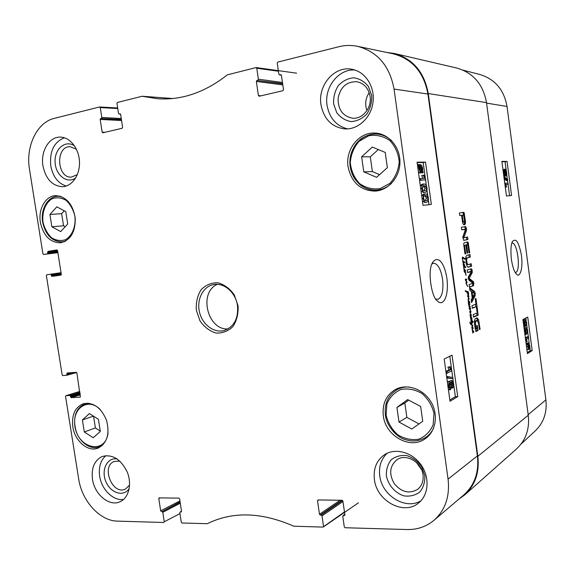 <?xml version="1.0" encoding="UTF-8"?>
<svg xmlns="http://www.w3.org/2000/svg" width="575" height="575" viewBox="0 0 575 575"><rect width="100%" height="100%" fill="white"/><g stroke="black" fill="none" stroke-linecap="round" stroke-linejoin="round"><path stroke-width="0.86" d="M372.298 147.063L385.236 152.44L387.356 167.677L376.539 177.33L363.767 171.839L361.653 156.803L372.298 147.063M65.751 211.557L67.706 223.984L60.72 231.567L51.865 226.78L49.924 214.482L56.817 206.842L65.751 211.557M100.323 431.451L93.222 437.74L84.302 431.954L82.405 419.93L89.413 413.569L98.411 419.297L100.323 431.451M420.656 406.475L422.718 421.302L411.801 429.029L398.985 422.05L396.923 407.423L407.675 399.582L420.656 406.475M40.387 222.396C38.036 209.178 45.533 195.816 55.696 195.629C66.218 196.542 72.73 203.974 75.224 217.932C75.512 232.034 70.596 240.321 60.461 242.794C50.118 242.6 43.427 235.8 40.387 222.396M434.01 520.296L463.788 494.953C474.627 485.178 479.162 472.161 477.394 455.903L427.929 94.048C423.868 72.285 412.268 58.858 393.113 53.784L357.506 46.323C377.523 51.649 389.706 65.902 394.055 89.075L448.069 479.14C449.981 496.397 445.294 510.111 434.01 520.296C426.298 526.678 417.277 529.762 406.949 529.539L345.137 527.742L344.296 526.916L342.765 516.35L344.849 514.503M408.76 400.157L404.836 403.01L406.856 417.385L418.995 423.94M396.923 407.423L404.836 403.01M398.985 422.05L406.856 417.385M64.271 210.773L61.647 213.656L63.559 225.767L65.234 226.672M49.924 214.482L61.647 213.656M51.865 226.78L63.559 225.767M378.3 149.558L370.307 156.831L372.377 171.594L379.536 174.656M361.653 156.803L370.307 156.831M363.767 171.839L372.377 171.594M82.405 419.93L93.452 416.135M93.538 416.192L95.392 427.958L100.266 431.092M84.302 431.954L95.392 427.958M424.156 190.706L424.868 188.248L424.271 186.552L423.013 185.869M424.041 185.61L425.845 186.3L426.434 187.996C426.751 189.441 426.283 190.339 425.033 190.67L424.745 190.706C423.214 190.692 422.409 189.894 422.323 188.312L424.041 185.61L423.408 185.711M426.945 187.975C427.311 190.555 426.736 192 425.227 192.294L424.968 192.323C423.257 192.467 422.208 191.137 421.813 188.348L421.935 185.394L423.818 183.986C425.522 183.885 426.564 185.215 426.945 187.975M423.883 192.496L421.08 191.338M420.318 185.775L421.957 184.28L423.531 184.022M420.548 178.509L424.501 178.308L423.322 175.21L423.919 175.181L425.823 179.817L420.763 180.09L420.548 178.509L419.34 178.71M422.841 178.394L421.755 175.476L423.322 175.21M419.563 180.334L425.823 179.817M419.563 180.291L420.763 180.09M420.584 171.321L422.064 171.07L421.288 171.587L419.527 168.698L419.542 166.779L422.064 171.07M422.237 170.574L419.707 166.276L420.037 165.873L420.497 165.737L422.266 168.647L422.237 170.574M420.224 167.145L419.822 166.463M423.207 172.227L423.092 172.816L422.496 171.803L421.461 172.759C420.303 172.572 419.534 171.235 419.146 168.741L418.679 164.522L419.283 165.55L420.325 164.565C421.475 164.73 422.244 166.089 422.647 168.633L422.639 171.271L423.207 172.227M421.346 172.787L423.092 172.816M420.145 172.982L418.392 171.832M417.637 166.355L419.139 166.089M417.493 165.298L418.564 165.111M417.421 164.745L418.679 164.522M452.151 382.224L453.136 383.848L452.518 386.335L451.684 384.682L452.151 382.224M449.571 387.147L449.37 383.863M449.923 382.921L451.21 384.898L450.383 388.089L449.312 386.019L449.923 382.921M451.907 380.65L453.596 383.561C453.84 385.89 453.603 387.32 452.884 387.866L451.706 386.551L450.527 389.706C449.758 389.642 449.197 388.499 448.838 386.278C448.55 383.618 448.838 381.965 449.707 381.326L451.224 383.065L451.907 380.65L450.807 380.707M449.247 389.685L448.392 389.527M447.415 382.454L448.126 381.405L450.009 381.239M449.916 381.239L450.333 380.729M452.827 377.523L452.999 378.76L447.666 377.768L447.494 376.517L452.827 377.523M446.797 377.991L452.999 378.76M446.775 377.818L447.666 377.768M446.603 376.567L447.494 376.517M446.912 371.687L450.592 369.754L449.478 367.037L450.031 366.749L451.828 370.738L447.127 373.24L446.912 371.687L445.941 371.745M445.905 371.472L449.01 369.84L450.592 369.754M449.01 369.84L447.896 367.13L449.478 367.037M447.896 367.13L450.031 366.749M446.15 373.29L447.127 373.24M425.442 200.639L426.226 198.123L425.629 196.442L424.451 195.795M425.407 195.543L427.203 196.197L427.793 197.879C428.123 199.367 427.628 200.272 426.305 200.61L426.111 200.639C424.587 200.653 423.782 199.877 423.703 198.296C423.38 196.822 423.868 195.917 425.162 195.572L424.939 195.615M428.296 197.85C428.684 200.474 428.08 201.933 426.499 202.235L426.334 202.256C424.63 202.436 423.588 201.128 423.193 198.346L423.308 195.378L425.184 193.926C426.887 193.789 427.922 195.097 428.296 197.85M425.076 202.45L422.452 201.307M421.691 195.752L423.61 194.178M449.837 400.013L455.364 396.692L453.689 384.488M453.438 382.67L452.899 378.767M452.726 377.502L451.799 370.753M451.655 369.725L449.808 356.256M425.363 178.401L423.178 162.517L417.119 162.596M428.972 204.686L428.339 200.086M427.735 195.658L426.981 190.203M426.377 185.775L425.558 179.86M444.188 359.023L452.029 355.156L457.722 396.592L450.002 401.257L444.188 359.023M457.722 396.592L455.364 396.692M425.522 162.107L431.329 204.42L423.013 205.354L417.069 162.208L425.522 162.107L423.178 162.517M432.012 263.875L433.629 263.199C437.834 263.688 440.817 269.043 442.577 279.256C443.663 290.088 442.204 296.757 438.222 299.259L435.843 299.065M446.948 278.544C444.813 264.493 438.854 254.998 433.083 261.769C426.664 269.883 431.947 298.497 437.316 300.84C442.369 306.791 449.132 298.281 446.948 278.544M424.846 475.791L421.633 466.742C417.702 461.323 412.771 457.614 406.856 455.608C400.876 454.94 395.665 456.327 391.223 459.777C387.723 464.248 386.105 469.595 386.378 475.834C388.276 485.199 395.169 493.084 403.966 495.88C409.925 496.685 415.186 495.406 419.75 492.042C423.394 487.586 425.09 482.166 424.846 475.791M423.006 474.813C423.689 480.966 421.928 485.789 417.723 489.296C409.407 494.126 401.623 492.293 394.371 483.798C388.808 474.145 389.613 466.152 396.779 459.835C405.806 453.071 421.662 461.955 423.006 474.813M416.329 462.365L421.561 469.667M387.277 453.193C381.146 458.951 378.637 466.497 379.752 475.841C381.85 495.592 405.777 510.427 421.008 500.717M371.716 95.543L368.467 86.53C364.528 81.571 359.619 78.653 353.747 77.783C347.817 78.358 342.671 80.974 338.294 85.632C334.858 91.181 333.299 97.261 333.615 103.888L336.77 112.722C340.58 117.631 345.381 120.592 351.174 121.584C357.082 121.167 362.286 118.666 366.785 114.066C370.357 108.503 372.003 102.328 371.716 95.543M370.099 96.427C372.003 107.848 362.487 119.392 352.439 118.191C342.643 116.121 337.87 109.408 338.129 98.059C340.537 86.918 346.79 81.47 356.888 81.729C364.126 83.325 368.532 88.219 370.099 96.427M369.186 92.632C365.47 98.282 364.723 104.269 366.951 110.58M354.84 70.006C338.423 68.727 324.027 87.501 327.06 105.326C329.468 118.163 336.346 126.018 347.688 128.893M74.621 146.007C65.658 139.373 54.352 148.868 55.078 162.028C55.408 175.181 67.368 184.438 75.785 177.79M77.345 174.613L71.379 177.122C56.616 178.178 55.337 145.877 70.243 146.726L76.417 149.191M64.393 137.777C54.014 141.982 49.472 151.34 50.758 165.859C52.886 176.683 58.046 183.403 66.233 186.027M117.221 459.015C107.331 456.967 100.92 469.768 105.793 481.368C110.343 493.12 123.711 497.368 129.217 488.534M129.583 485.084L125.436 489.052C112.585 495.657 100.733 466.318 114.231 461.445L119.844 461.128M105.893 455.623C100.567 460.316 98.497 467.166 99.669 476.165C101.523 489.555 113.39 501.213 123.632 499.387M320.979 104.708C317.608 85.416 334.499 65.536 351.943 69.288C365.276 71.566 375.08 86.732 373.031 102.213C371.155 117.717 358.053 129.821 344.741 128.908C331.768 127.14 323.847 119.068 320.979 104.708M42.96 165.931C40.343 151.383 49.242 136.447 60.504 137.116C70.186 137.267 79.084 148.774 79.487 161.913C80.026 175.052 72.012 186.48 62.423 186.717C52.296 185.969 45.806 179.048 42.96 165.931M92.474 479.234C91.195 467.971 94.408 460.402 102.098 456.528C112.369 453.912 120.743 459.073 127.219 471.996C132.135 483.898 128.872 497.67 120.347 501.594C109.732 507.143 94.523 494.708 92.474 479.234M374.404 479.5C373.204 468.618 376.575 460.352 384.51 454.703C395.19 447.659 411.944 452.029 420.878 464.614C429.942 477.092 428.857 494.823 418.672 502.909C403.909 515.904 376.589 500.954 374.404 479.5M348.076 166.808C345.151 149.493 359.102 131.761 375.288 133.084C388.65 133.68 400.085 146.934 399.956 161.999C399.992 177.057 388.571 190.296 375.324 191.101C360.59 190.699 351.505 182.598 348.076 166.808M72.809 426.707C71.552 414.978 75.009 407.33 83.188 403.772C93.272 401.954 101.049 407.452 106.526 420.26C109.962 433.816 107.158 443.095 98.117 448.098C88.054 452.424 74.743 440.982 72.809 426.707M383.309 415.725C382.109 403.715 386.235 394.932 395.672 389.361C407.05 383.36 423.301 388.923 430.934 401.824C438.711 414.64 435.9 431.753 425.018 438.883C409.925 449.83 385.401 435.785 383.309 415.725M237.489 305.663C238.517 318.471 234.118 326.744 224.293 330.488C214.08 333.407 202.386 324.638 199.503 312.168C196.449 299.74 202.917 286.637 213.347 284.625C223.826 282.181 235.786 292.459 237.489 305.663M238.036 305.756L234.262 294.882C229.813 288.6 224.351 284.567 217.86 282.778C211.356 282.648 205.757 284.984 201.063 289.778C197.419 295.715 195.838 302.529 196.334 310.213L199.978 320.821C204.254 327.01 209.588 331.078 215.963 333.033C222.446 333.371 228.117 331.2 232.983 326.507C236.807 320.57 238.488 313.648 238.036 305.756M120.498 114.08L119.068 114.015L118.507 113.383L116.969 103.378L117.437 102.465L142.068 96.262L157.471 98.735C181.621 100.417 204.894 92.46 227.276 74.879L255.961 67.591L256.781 68.245L278.415 71.221M119.205 114.001L120.204 113.843M105.038 132.279L102.156 132.178L102.839 132.789L122.152 128.275L122.619 127.384L120.635 114.447L119.931 113.828M102.156 132.178L100.179 119.42L121.569 120.534M121.433 119.643L100.632 118.529L100.179 119.42M100.632 118.529L121.397 119.435M121.26 118.536L101.797 117.465L101.344 118.357M101.797 117.465L100.273 107.575L117.76 108.546M43.528 254.43L57.888 252.705L43.528 254.43L42.917 253.805L29.49 169.266C25.516 146.546 36.901 122.346 54.237 118.378L99.583 106.964L100.273 107.575M43.542 254.423L57.859 252.562M57.752 251.85L47.768 253.036L47.366 253.819M47.768 253.036L47.632 252.152L57.615 250.98M57.443 250.269L48.034 251.368L47.632 252.152M48.034 251.368L56.947 249.945M61.295 274.282L51.369 275.748L52.002 276.381L60.892 275.123L61.302 274.34L57.55 250.578L56.925 249.952M51.369 275.748L51.233 274.872L61.158 273.412M61.043 272.715L50.6 274.239L51.233 274.872M50.6 274.239L61.043 272.701L46.776 274.785L46.374 275.562L62.15 374.929L62.776 375.583L66.707 375.295L66.901 373.707L70.344 372.751M80.356 397.102L76.885 372.981L76.245 372.32L67.239 372.981L66.901 373.707M80.169 397.16L71.228 397.656L80.342 394.831M80.212 394.019L70.596 396.987L71.228 397.656M70.596 396.987L70.459 396.125L80.076 393.163M79.947 392.358L69.827 395.456L70.459 396.125M69.827 395.456L65.967 395.679L79.803 391.424L65.967 395.679M179.953 513.612L164.249 521.777L163.782 522.481L117.48 521.13C99.906 520.993 81.815 500.918 78.66 478.882L65.557 396.398L65.881 395.693M164.249 521.777L162.79 512.311L180.284 503.218M180.133 502.234L162.1 511.577L162.79 512.311M162.1 511.577L180.076 501.882M179.925 500.897L160.684 510.83L161.374 511.563M160.684 510.83L158.786 498.59L160.202 497.885M181.427 511.786L181.039 511.994L181.52 511.276L179.616 498.87L178.911 498.13L159.253 497.878L158.786 498.59M181.039 511.994L180.291 511.973L181.52 511.319M344.475 511.93L322.942 527.102L293.782 526.197C261.46 512.052 232.638 511.218 207.323 523.688L181.987 523.006L181.283 522.258L179.81 512.692L180.291 511.973M323.531 526.326L322.007 515.883L342.973 501.522M342.578 500.473L321.188 515.071L322.007 515.883M321.188 515.071L320.304 515.049L342.01 500.264M340.12 500.236L319.484 514.244L320.304 515.049M319.484 514.244L317.508 500.739L318.708 499.963M344.863 515.164L344.281 515.581L344.892 514.79L342.908 501.084L342.067 500.264L318.097 499.948L317.508 500.739M344.281 515.581L343.376 515.559M281.362 75.131L279.443 74.894L278.846 74.218L277.236 63.106L277.833 62.086L338.804 46.733C345.022 45.181 351.26 45.044 357.506 46.323M279.68 74.887L281.038 74.736M260.942 95.838L258.419 95.565L259.239 96.233L282.893 90.706L283.489 89.693L281.412 75.339L280.578 74.664M258.419 95.565L256.357 81.434L282.792 84.892M282.641 83.842L256.932 80.428L256.357 81.434M256.932 80.428L282.598 83.519M282.447 82.462L258.376 79.213L257.801 80.22M258.376 79.213L256.781 68.245M217.357 284.338C198.31 292.352 207.388 330.381 228.002 328.929M470.961 319.714L470.221 316.473L470.63 315.891L471.946 318.04L471.716 318.413L470.494 316.401L470.745 317.551L471.953 318.866L471.004 318.629L470.846 319.722M471.845 318.557L470.616 318.658M471.227 318.155L470.753 318.198M471.946 318.04L471.5 318.083M470.911 315.97L470.343 316.02M464.959 262.876L464.758 262.164L464.751 262.897M462.437 258.082L462.473 257.068L464.981 258.721L464.938 259.289L462.588 257.816L462.523 259.555M464.981 258.721L464.269 258.808M464.852 258.441L464.082 258.534M464.729 258.348L463.838 258.448M464.593 258.319L463.773 258.412M463.522 257.499L462.631 257.808M462.724 259.526L462.933 261.258L462.235 258.103M462.997 261.251L462.803 261.884M463.083 261.237L463.96 261.488L464.377 262.365L463.119 261.92L462.933 261.258L463.666 263.731L463.062 262.897M463.098 261.848L462.897 262.416M463.091 262.394L463.292 262.868M464.363 262.063L463.953 262.114M464.305 261.826L463.565 261.912M463.96 261.488L463.148 261.582M472.434 322.144L471.601 324.494L472.743 325.313L472.815 326.032L470.954 324.573L469.71 322.201L471.407 324.113L471.867 322.654L472.463 322.525L472.154 321.454L471.148 320.886L471.428 322.877L470.932 321.598L471.126 320.261L472.025 320.699L471.838 319.355L472.269 320.915L473.203 321.806L473.175 322.223L472.384 321.648L472.269 322.158M473.132 321.59L472.197 321.662M473.203 321.806L472.542 321.856M472.269 320.915L471.651 320.972M472.025 320.699L470.86 320.771M471.737 320.455L470.925 320.519M471.356 324.178L470.681 324.235M470.544 323.495L470.177 323.524M472.837 325.666L472.398 325.702M472.743 325.313L472.025 325.378M471.601 324.494L470.932 324.552M471.895 323.322L471.536 323.351M472.348 322.805L471.73 322.855M464.392 271.623L464.14 271.163L464.198 271.81M464.521 271.774L464.427 271.335L465.448 271.896L464.571 271.997M465.448 271.896L466.052 275.274L465.312 272.873L464.154 271.659M466.167 275.03L465.779 275.073M465.592 272.018L464.701 272.119M464.075 268.69L465.506 270.516L465.34 271.113L464.075 268.69L464.427 271.335L463.788 268.726M464.665 269.308L465.283 270.537L464.478 269.33M463.522 263.86L464.586 264.845L464.701 266.354L465.736 267.174L465.506 267.612L464.104 266.872L463.903 268.317L463.191 263.903M464.255 266.254L464.614 265.564L463.393 264.464L463.73 266.254L464.269 266.254M464.758 266.225L463.795 266.362M464.104 266.872L463.687 266.922M465.714 267.576L465.355 267.619M465.736 267.174L464.658 267.296M465.657 266.929L464.6 267.246M465.376 266.721L464.528 267.052M463.766 266.563L464.248 266.85M464.701 266.354L463.802 266.455M464.082 264.177L463.098 264.284M468.596 303.377L469.904 303.923L469.876 304.376L468.668 303.974L470.35 307.129L469.293 306.691L469.495 308.135L468.452 303.823L468.179 300.157L469.509 301.846M469.495 308.135L470.515 308.293L470.443 309.192L469.682 308.933L471.033 311.772L470.882 312.297L470.027 312.088L471.363 315.618L469.876 315.007L470.393 314.467L471.27 314.956L469.832 312.232L469.624 311.535L470.731 311.549L469.157 308.164M469.401 306.597L469.035 306.633M470.328 306.762L469.811 306.813M469.775 306.144L469.15 306.202M469.904 303.923L469.372 303.974M470.393 311.657L469.66 311.722M471.27 314.956L469.89 314.913M470.832 314.69L469.919 314.769M471.529 315.208L470.753 315.272M471.033 311.772L469.897 312.096M470.623 308.926L469.811 308.998M470.336 308.538L469.243 308.638M468.977 301.02L469.588 302.206L468.783 301.034M469.746 301.825L469.265 302.242M469.811 302.17L469.646 302.781L468.467 300.416L468.33 302.213M468.481 302.198L468.805 303.255M468.266 299.287L468.215 298.669L468.877 298.777L467.655 295.751L468.898 296.499L468.812 296.93L467.971 296.549L469.135 298.842L469.056 299.41L468.345 299.273M469.135 298.842L468.028 299.302M468.898 296.499L468.043 296.585M468.826 296.247L467.762 296.571M468.28 296.06L467.568 296.132M473.002 330.596L473.606 331.746L472.808 330.611M472.456 329.741L473.829 331.696L473.663 332.321L472.449 330.043L472.866 333.119L472.226 329.762M473.239 327.822L473.16 328.562L472.046 327.11L472.319 329.619L471.787 327.182L472.111 326.399L472.973 327.843M472.262 327.017L471.802 327.053M467.87 286.386L466.095 283.777L466.526 281.901L465.333 279.982L465.606 279.091L466.742 279.4L466.634 279.967L465.563 279.795L466.979 281.973L467.029 282.778L466.354 282.807L466.188 283.396L467.647 286.408M467.101 284.97L466.706 285.013M466.354 282.807L465.994 282.842M466.627 282.656L466.023 282.713M467.087 282.519L466.045 282.627M467.065 282.347L466.088 282.454M466.979 281.973L466.347 282.045M466.742 279.4L465.678 279.738M466.756 279.752L466.16 279.817M466.663 279.184L465.621 279.522M467.252 292.265L468.373 295.025L468.007 291.424L468.575 293.171L468.452 295.758L466.972 292.237L465.297 291.23L465.29 290.684L467.741 291.791L467.942 292.639L467.195 292.272M467.892 291.963L466.771 292.093M467.741 291.791L466.763 292.071M467.59 291.798L466.613 291.899M467.238 291.676L466.188 291.784M467.13 291.633L466.109 291.741M466.634 291.439L465.728 291.532M466.239 291.187L465.369 291.273M465.75 290.893L465.268 290.943M468.69 295.191L468.05 295.248M468.373 295.025L467.957 295.068M386.81 52.462L394.313 53.475C413.008 58.837 424.321 72.198 428.26 93.552L477.832 456.298C479.586 472.219 475.245 485.063 464.808 494.838L458.828 499.172M464.808 494.838L516.501 448.96C525.816 440.249 529.733 429.015 528.267 415.258L486.5 102.623C483.158 84.273 473.196 72.73 456.615 68.001L394.313 53.475M466.972 258.024L466.569 260.108L467.382 264.141L468.093 264.593L471.22 263.731L471.565 266.29L468.524 267.167L467.144 266.326L466.375 264.011L465.851 256.781L466.907 255.271L469.969 254.481L470.314 257.047L465.714 258.333M477.847 312.62L478.199 315.165L473.577 317.148L473.225 314.568L477.847 312.62M469.581 287.716L474.476 291.374L475.302 293.415L475.079 295.83L471.593 302.565L471.227 299.841L472.219 297.987L471.327 291.403L469.948 290.433L469.581 287.716M463.96 237.36L464.054 237.748L467.597 237.008L467.935 239.495L463.795 240.393L462.746 237.267L465.419 229.432L461.718 229.842L461.373 227.312L465.57 226.557L466.497 228.527L466.418 230.755L463.96 237.36L462.839 237.511L464.054 237.748L462.94 237.892M465.93 245L464.65 245.503L465.707 253.748L464.988 253.934L463.673 244.123L464.205 242.722L467.576 241.974L468.129 242.334L469.717 252.662L469.013 252.835L467.856 244.785L466.641 244.842L467.741 252.95L467.029 253.129L465.93 245L464.808 245.259M464.032 224.796L462.889 223.804L461.495 215.294L459.77 215.546L459.418 212.944L463.666 212.34L464.118 212.75L465.534 222.079L465.003 224.509L464.032 224.796M472.916 283.252L469.121 280.363L468.28 278.588L468.402 276.769L471.356 271.601L467.525 272.593L467.173 270.006L471.32 268.777L471.982 269.567L472.276 272.485L469.178 278.293L473.649 282.002L473.62 285.703L469.495 287.119L469.143 284.524L472.916 283.252M477.034 311.959L476.316 306.655L472.37 308.25L472.018 305.67L475.971 304.103L475.252 298.813L475.942 298.554L477.724 311.672L477.034 311.959M475.834 328.289L476.093 328.735L477.013 328.325L476.668 325.795L477.322 325.5L478.012 330.582L476.158 331.459L475.633 331.164L474.519 324.084L474.454 320.735L475.144 318.83L476.783 317.903L478.472 319.42L480.111 329.267L479.428 329.583L478.608 323.581L477.293 320.598L475.46 321.784L475.834 328.289L475.101 328.347M475.949 328.591L475.137 328.656M475.805 328.117L475.072 328.174M475.331 324.609L474.598 324.667M475.23 323.071L474.418 323.136M475.46 321.784L474.375 321.878M475.582 321.54L474.375 321.806M475.784 321.267L474.461 321.633M476.524 320.728L474.662 321.36M476.179 320.692L475.403 320.828M480.111 329.267L479.392 329.324M479.198 322.561L478.45 322.625M478.472 319.42L477.365 319.513L477.782 320.915M476.229 318.068L477.365 319.513M477.329 317.961L476.272 318.054M478.012 330.582L475.683 331.243M476.603 328.519L476.898 330.668M476.093 328.735L475.158 328.807M476.316 306.655L472.319 307.92M477.724 311.672L477.006 311.736M475.59 304.254L475.92 306.691M473.62 285.703L469.466 286.868M473.929 283.303L472.815 283.418L472.506 285.818M473.649 282.002L472.535 282.117L472.722 282.814M473.009 281.118L471.895 281.232L472.535 282.117M468.309 278.746L471.895 281.232M469.178 278.293L468.258 278.393M472.276 272.485L471.162 272.607L468.223 277.926M472.233 270.782L471.119 270.904L471.177 271.414M471.198 272.047L471.162 272.607M472.204 270.573L471.119 270.904M471.982 269.567L470.868 269.689L471.09 270.696M470.537 269.007L470.868 269.689M471.22 271.414L467.497 272.37M471.234 271.407L470.106 271.537M462.947 220.541L463.666 222.087L464.6 221.512L463.587 214.978L462.214 215.187L462.947 220.541L462.221 220.642M463.666 222.087L462.738 222.273M463.292 221.77L462.393 221.893M463.026 220.987L462.278 221.095M462.214 215.187L463.587 214.978M465.003 224.509L463.759 224.746M465.477 223.517L464.363 223.675L463.888 224.66M465.534 222.079L464.427 222.23L464.363 223.675M464.514 214.267L463.407 214.425L463.479 214.993M464.37 213.49L463.263 213.656L463.407 214.425M464.118 212.75L463.004 212.915L463.263 213.656M463.802 212.376L462.695 212.542L463.004 212.915M463.666 212.34L462.695 212.542M459.418 212.944L462.552 212.498M461.495 215.294L459.77 215.539M467.741 252.95L467.022 253.043M466.641 244.842L465.534 245.051M466.548 244.749L465.527 244.979M469.717 252.662L469.006 252.748M468.395 243.096L467.281 243.239L467.497 244.627M468.129 242.334L467.015 242.478L467.281 243.239M465.707 253.748L464.974 253.841M464.708 246.402L463.975 246.495M464.65 245.503L463.86 245.604M463.946 237.547L462.825 237.691M463.989 237.281L462.839 237.511M466.418 230.755L465.312 230.906L462.868 237.425M466.584 229.943L465.47 230.093L465.312 230.906M466.497 228.527L465.391 228.678L465.47 230.093M464.557 226.737L465.391 228.678M465.24 229.181L461.703 229.784M467.935 239.495L463.594 240.336M466.497 237.238L466.821 239.638M464.018 237.734L462.897 237.885M472.758 297.081L474.49 293.71L472.046 291.841L472.758 297.081M469.725 288.772L473.362 291.482L474.152 293.336M474.476 291.374L473.362 291.482M475.079 295.83L473.965 295.938L471.371 300.933M474.246 294.335L473.965 295.938M475.302 293.415L474.389 293.509M476.783 313.073L477.085 315.265L473.527 316.782M478.199 315.165L477.085 315.265M466.641 258.707L465.714 258.822M470.314 257.047L465.851 258.161M468.877 254.761L469.2 257.176M468.524 267.167L468.151 267.21M471.565 266.29L467.913 267.152M470.134 264.033L470.458 266.412M467.87 264.593L467.058 264.716M467.382 264.141L466.433 264.248M466.943 262.861L466.174 262.947M466.706 261.496L465.973 261.582M466.569 260.108L465.808 260.195M511.851 243.16L512.002 243.132C517.565 241.816 521.194 272.428 515.401 272.428L515.265 272.435M526.499 333.047L525.442 332.954L525.047 331.703L525.967 329.008L526.484 328.828L527.412 330.366L526.499 333.047L525.593 333.119M525.442 332.968L526.075 330.474L525.672 329.202M524.752 331.847C524.443 329.691 524.795 328.311 525.794 327.728L526.276 327.563L527.699 330.208L527.706 332.666L526.161 334.506L524.551 331.868M524.055 328.124L526.276 327.563M528.669 337.935L526.427 339.25L527.189 341.485L526.844 341.687L525.622 338.373L528.511 336.698L528.669 337.935M525.873 341.758L526.844 341.687M525.349 337.856L527.174 336.799L528.511 336.698M528.015 344.547L528.626 343.807L529.51 345.704L529.553 347.3L528.015 344.547M529.165 346.61L529.575 346.581M527.936 345.007L529.474 347.767L528.842 348.551L527.972 346.624L527.936 345.007M528.245 347.853L529.474 347.767M528.439 348.27L529.302 348.206M527.332 343.936L527.383 343.412L527.749 344.066L528.511 342.887L529.719 345.553L530.092 348.881L529.733 348.227L528.964 349.463L527.749 346.768L527.685 344.562L527.332 343.936L526.168 344.015M526.103 343.505L527.383 343.412M527.972 343.354L526.635 343.455L526.98 343.045L528.511 342.887M529.532 348.917L530.092 348.881M527.843 349.485L526.765 348.479M526.319 345.137L526.348 344.655L527.685 344.562M504.519 174.268L503.815 172.608L504.067 170.919L504.793 172.565L504.519 174.268M506.007 174.62L505.116 172.586L505.468 170.444L506.367 172.5L506.007 174.62M504.706 175.576L503.506 172.644L503.887 169.611L504.749 171.12L505.288 169.143C505.885 169.251 506.345 170.365 506.676 172.5C506.913 174.577 506.755 175.713 506.216 175.914L505.13 173.988L504.735 175.569L503.757 175.727L504.735 175.569M503.607 169.661L505.202 169.158M504.922 176.123L504.268 175.648M504.124 177.632L503.988 176.611L507.596 179.414L507.732 180.428L504.016 177.653M504.182 178.926L506.402 180.643L507.732 180.428M508.199 184.323L505.784 184.51L506.575 187.004L504.922 183.288L508.027 183.066L508.199 184.323L505.827 184.611M505.281 187.206L506.575 187.004M505.281 187.177L506.208 187.033M525.457 325.177L524.386 325.062L523.997 323.797L524.918 321.13L525.413 320.972L526.362 322.525L525.457 325.177L524.58 325.249M524.414 325.098L525.033 322.632L524.608 321.332M523.696 323.941C523.394 321.777 523.739 320.412 524.745 319.851L525.212 319.7L526.657 322.374L526.664 324.825L525.14 326.622L523.502 323.955M523.006 320.239L525.212 319.7M509.579 195.68L508.07 184.345M507.905 183.08L507.552 180.457M507.394 179.256L506.776 174.592M506.216 170.416L505.058 161.719L501.896 161.74M527.304 352.533L530.2 350.714L529.956 348.888M529.266 343.67L528.511 338.028M528.339 336.713L527.757 332.336M527.225 328.339L526.714 324.494M526.183 320.498L525.859 318.047M511.577 195.457L506.46 196.025L501.853 161.41L507.049 161.388L511.577 195.457M507.049 161.388L505.058 161.719M532.191 350.577L527.447 353.582L522.912 319.563L527.742 317.077L532.191 350.577L530.2 350.714M511.312 259.052C512.684 267.425 514.467 272.478 516.666 274.203C519.405 278.293 523.789 269.021 521.087 253.388C517.924 239.365 515.38 239.157 512.828 241.105C511.01 243.203 510.507 249.191 511.312 259.052M521.051 444.065L535.318 430.84C543.713 422.675 547.242 412.347 545.905 399.862L507.028 106.461C504.045 89.808 494.996 79.156 479.873 74.498L463.119 70.172M389.857 183.418L379.982 188.665C372.528 189.621 365.678 187.881 359.433 183.447C354.164 177.675 351.117 170.696 350.283 162.517C350.994 154.301 353.956 147.207 359.159 141.242L368.863 135.729C376.323 134.528 383.288 136.117 389.757 140.487C395.233 146.33 398.389 153.468 399.223 161.891C398.403 170.322 395.284 177.495 389.857 183.418M42.981 222.065C41.896 212.189 45.382 203.04 51.908 198.828C56.637 197.088 61.374 197.613 66.125 200.38C70.402 204.412 73.334 209.717 74.915 216.293C75.986 226.406 72.292 235.635 65.651 239.646C60.885 241.227 56.185 240.594 51.534 237.748C47.373 233.716 44.519 228.483 42.981 222.065M108.042 432.738C105.829 454.99 77.726 448.874 75.088 426.24C71.602 408.487 88.298 396.908 100.194 409.515M386.127 415.157L386.882 404.045C389.721 397.239 394.4 392.38 400.919 389.476C408.063 388.175 415.071 389.512 421.964 393.48C428.073 398.856 432.084 405.519 433.996 413.454L433.133 424.832C430.1 431.717 425.256 436.518 418.593 439.243C411.398 440.313 404.455 438.826 397.749 434.765C391.855 429.41 387.981 422.877 386.127 415.157M61.352 196.578L57.802 196.262C47.667 196.492 40.401 209.422 42.658 222.144C45.562 235.082 52.138 241.658 62.402 241.859L65.823 241.004M409.177 387.033C404.951 386.788 401.041 387.586 397.433 389.433C388.247 394.874 384.229 403.406 385.387 415.028C386.745 427.261 398.267 437.776 404.297 439.25C412.045 442.024 419.218 441.37 425.809 437.287C429.202 435.002 431.803 431.933 433.622 428.08M391.64 140.702C387.241 136.613 382.195 134.392 376.496 134.04C362.3 133.206 349.701 146.948 349.895 162.409C349.844 177.883 362.458 191.188 376.524 190.138C381.778 189.736 386.515 187.723 390.727 184.086L391.575 183.31M89.168 403.305L85.107 403.902C77.05 407.416 73.636 414.848 74.858 426.204C76.734 439.99 89.635 451.001 99.547 446.775L103.112 444.662M424.271 186.552L425.845 186.3M424.868 188.248L426.434 187.996M423.387 192.575L424.968 192.323M420.699 188.528L421.813 188.348M420.354 185.646L421.935 185.394M421.209 168.827L422.266 168.647M419.887 173.025L421.461 172.759M417.996 168.942L419.146 168.741M417.795 167.483L419.031 167.268M451.619 383.927L453.136 383.848M449.628 384.977L451.21 384.898M450.182 388.046L450.606 388.024M447.947 386.321L448.838 386.278M448.126 381.405L449.707 381.326M425.629 196.442L427.203 196.197M426.226 198.123L427.793 197.879M424.76 202.501L426.334 202.256M422.072 198.519L423.193 198.346M421.734 195.622L423.308 195.378M477.394 455.903L448.069 479.14M427.929 94.048L394.055 89.075M142.305 96.269L172.637 98.519M117.674 107.978L99.849 106.979M52.002 276.381L61.101 275.022M66.779 375.267L76.662 372.507M74.743 372.427L67.038 374.577M470.091 311.506L469.631 311.549M469.753 308.293L469.171 308.344M466.002 279.112L465.29 279.184M467.41 291.712L466.282 291.827M466.016 291.036L465.29 291.115M428.26 93.552L486.5 102.623M528.267 415.258L477.832 456.298M471.96 273.355L470.846 273.477M472.147 270.286L471.04 270.408M464.679 224.681L463.924 224.789M465.47 221.368L464.6 221.49M465.398 220.764L464.636 220.872M468.532 243.922L467.425 244.066M467.382 257.816L466.26 257.952M468.093 264.593L466.979 264.723M526.075 330.474L527.412 330.366M524.457 327.836L525.794 327.728M528.698 345.762L529.51 345.704M528.662 348.5L529.05 348.479M526.98 343.045L528.317 342.952M526.549 346.847L527.749 346.768M503.829 172.716L504.793 172.565M505.13 172.701L506.367 172.5M504.85 176.137L506.18 175.921M525.033 322.632L526.362 322.525M523.408 319.966L524.745 319.851M528.188 414.661L545.905 399.862M486.565 103.105L507.028 106.461M62.402 241.859L64.644 241.622M57.802 196.262L60.066 196.147M425.809 437.287L429.683 434.707M397.433 389.433L401.53 387.313M381.62 134.306L376.496 134.04C371.256 133.968 366.383 135.377 361.862 138.273C356.744 141.752 350.958 148.875 349.808 161.841C350.599 174.376 354.444 179.572 360.532 185.157C365.369 188.622 370.702 190.282 376.524 190.138L381.613 189.786M99.547 446.775L101.811 445.891M85.107 403.902L87.407 403.161M425.227 192.294L423.653 192.546M421.597 172.744L420.023 173.01M420.16 164.579L418.844 164.809M452.151 380.578L450.577 380.657M452.669 387.938L451.619 387.988M450.527 389.706L448.938 389.778M426.499 202.235L424.925 202.472M424.975 193.947L423.401 194.199M172.68 98.512L142.226 96.255M256.191 67.577L296.614 73.169M281.376 75.181L279.443 74.894M120.513 114.102L119.068 114.015M76.669 372.514L66.707 375.295M181.513 511.261L180.076 512.03M344.827 514.373L343.016 515.667M358.441 502.802L323.279 527.002M463.766 266.318L464.298 266.254M465.843 291.597L466.864 291.496M475.877 320.692L476.991 320.591M475.158 328.814L476.122 328.735M467.022 264.716L468.136 264.586M526.161 334.506L524.918 334.6M528.964 349.463L527.627 349.557M505.245 169.151L503.916 169.366M506.216 175.914L504.886 176.13M525.14 326.622L523.868 326.722"/></g></svg>
